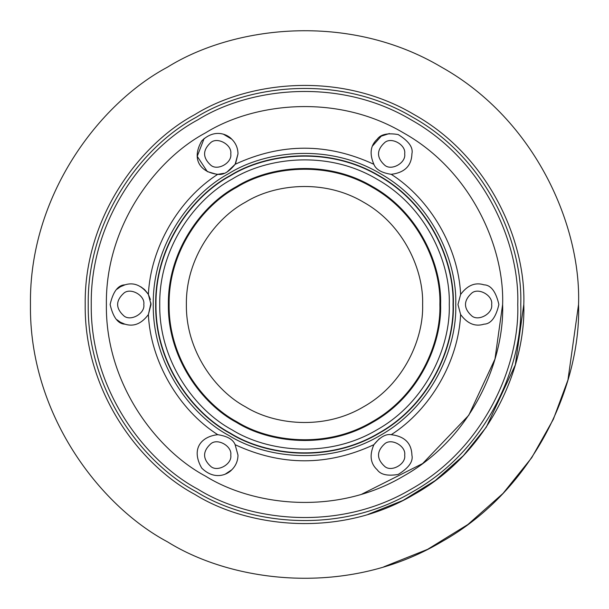 <?xml version="1.0" encoding="UTF-8"?>
<svg xmlns="http://www.w3.org/2000/svg" width="609" height="609" viewBox="0 0 609 609"><rect width="100%" height="100%" fill="white"/><g stroke="black" fill="none" stroke-linecap="round" stroke-linejoin="round"><path stroke-width="0.91" d="M143.793 304.5C145.376 313.323 130.806 321.735 123.962 315.949C115.527 308.314 115.527 300.686 123.962 293.051C130.806 287.265 145.376 295.677 143.793 304.5M491.646 304.5C493.237 313.323 478.666 321.735 471.815 315.949C463.388 308.314 463.388 300.686 471.815 293.051C478.666 287.265 493.237 295.677 491.646 304.5M230.758 153.871C232.341 162.694 217.771 171.106 210.927 165.321C202.493 157.693 202.493 150.058 210.927 142.43C217.771 136.644 232.341 145.049 230.758 153.871M230.758 455.129C232.341 463.951 217.771 472.356 210.927 466.57C202.493 458.942 202.493 451.307 210.927 443.679C217.771 437.894 232.341 446.306 230.758 455.129M404.68 455.129C406.272 463.951 391.701 472.356 384.858 466.57C376.423 458.942 376.423 451.307 384.858 443.679C391.701 437.894 406.272 446.306 404.68 455.129M404.68 153.871C406.272 162.694 391.701 171.106 384.858 165.321C376.423 157.693 376.423 150.058 384.858 142.43C391.701 136.644 406.272 145.049 404.68 153.871M237.982 153.871L235.127 164.301C229.022 171.89 223.237 175.232 217.771 174.319C201.282 172.514 190.67 160.175 201.716 140.923C214.954 127.936 227.972 134.848 231.785 139.21C235.85 143.237 237.913 148.124 237.982 153.871L235.645 163.364M373.873 164.301C369.313 153.803 370.424 145.444 377.215 139.21C380.617 134.338 387.598 132.785 398.164 134.551C408.791 141.113 413.374 147.553 411.912 153.871C411.517 165.854 404.62 172.667 391.229 174.319C381.607 172.834 375.822 169.492 373.873 164.301C327.627 142.833 281.373 142.833 235.127 164.301L227.119 171.936M223.876 173.314L217.794 174.319M216.675 174.303L207.311 171.586L197.232 156.323L204.152 138.41M223.716 134.383L231.778 139.202M235.127 444.699L237.982 455.129C237.913 460.876 235.85 465.763 231.785 469.79C227.972 474.152 214.954 481.064 201.716 468.077C190.67 448.825 201.282 436.486 217.771 434.681C227.393 436.166 233.178 439.508 235.127 444.699C281.373 466.167 327.627 466.167 373.873 444.699C379.978 437.11 385.763 433.768 391.229 434.681C404.62 436.333 411.517 443.146 411.912 455.129C413.374 461.447 408.791 467.887 398.164 474.449C387.598 476.215 380.617 474.662 377.215 469.79C370.424 463.556 369.313 455.197 373.873 444.699L379.354 438.655M372.678 145.795L381.242 136.165L389.387 133.531M150.971 303.069L148.398 314.518C141.593 323.722 133.79 326.942 124.997 324.171C118.047 323.942 113.091 317.388 110.122 304.5C113.091 291.612 118.047 285.058 124.997 284.829C133.79 282.058 141.593 285.278 148.398 294.482L150.4 299.491M124.685 324.079L120.346 322.207L116.928 319.725M117.004 289.199L120.346 286.793L124.891 284.86M140.816 286.801L144.508 289.534M144.546 289.572L147.842 293.553M217.771 174.319C178.544 199.333 150.446 248 148.398 294.482L151.017 304.5L148.398 314.518C150.446 361 178.544 409.667 217.771 434.681M231.763 469.813L225.536 473.947M457.983 304.5L460.602 294.482C467.407 285.278 475.21 282.058 484.003 284.829C490.953 285.058 495.909 291.612 498.878 304.5C495.909 317.388 490.953 323.942 484.003 324.171C475.21 326.942 467.407 323.722 460.602 314.518L457.983 304.5M502.623 304.5C504.541 360.673 472.021 437.749 403.561 476.086C336.138 516.204 253.123 505.828 205.439 476.086C155.835 449.655 105.342 382.954 106.377 304.5C105.342 226.046 155.835 159.345 205.439 132.914C253.123 103.172 336.138 92.796 403.561 132.914C472.021 171.251 504.541 248.327 502.623 304.5L494.965 359.074L468.77 415.269L422.654 463.54L361.853 494.143M422.623 304.5C423.757 337.987 404.376 383.936 363.558 406.797C323.364 430.715 273.875 424.526 245.442 406.797C215.868 391.039 185.768 351.271 186.377 304.5C185.768 257.729 215.868 217.961 245.442 202.203C273.875 184.474 323.364 178.285 363.558 202.203C404.376 225.064 423.757 271.013 422.623 304.5M439.888 304.5C441.198 342.882 418.977 395.553 372.198 421.755C326.119 449.168 269.391 442.081 236.802 421.755C202.911 403.691 168.404 358.115 169.112 304.5C168.404 250.885 202.911 205.309 236.802 187.245C269.391 166.919 326.119 159.832 372.198 187.245C418.977 213.447 441.198 266.118 439.888 304.5M440.619 304.5C441.928 343.088 419.593 396.048 372.556 422.38C326.234 449.944 269.201 442.812 236.444 422.38C202.363 404.224 167.673 358.397 168.381 304.5C167.673 250.603 202.363 204.776 236.444 186.62C269.201 166.188 326.234 159.056 372.556 186.62C419.593 212.952 441.928 265.912 440.619 304.5M449.267 304.5C450.668 345.547 426.909 401.864 376.887 429.87C327.619 459.186 266.963 451.604 232.113 429.87C195.87 410.565 158.979 361.822 159.733 304.5C158.979 247.178 195.87 198.435 232.113 179.13C266.963 157.396 327.619 149.814 376.887 179.13C426.909 207.136 450.668 263.453 449.267 304.5M453.02 304.5C454.451 346.605 430.076 404.384 378.76 433.121C328.213 463.198 265.988 455.418 230.24 433.121C193.061 413.313 155.211 363.314 155.98 304.5C155.211 245.686 193.061 195.687 230.24 175.879C265.988 153.582 328.213 145.802 378.76 175.879C430.076 204.616 454.451 262.395 453.02 304.5M453.324 304.5C454.756 346.696 430.335 404.589 378.912 433.387C328.266 463.518 265.912 455.722 230.088 433.387C192.832 413.534 154.907 363.428 155.676 304.5C154.907 245.572 192.832 195.466 230.088 175.613C265.912 153.278 328.266 145.482 378.912 175.613C430.335 204.411 454.756 262.304 453.324 304.5M455.745 304.5C457.199 347.381 432.382 406.218 380.123 435.481C328.647 466.106 265.28 458.181 228.877 435.481C191.013 415.308 152.471 364.388 153.255 304.5C152.471 244.612 191.013 193.692 228.877 173.519C265.28 150.819 328.647 142.894 380.123 173.519C432.382 202.782 457.199 261.619 455.745 304.5M520.779 304.5C522.865 365.819 487.367 449.952 412.636 491.798C339.03 535.593 248.419 524.265 196.364 491.798C142.217 462.954 87.102 390.141 88.221 304.5C87.102 218.859 142.217 146.046 196.364 117.202C248.419 84.735 339.03 73.407 412.636 117.202C487.367 159.048 522.865 243.181 520.779 304.5M523.801 304.5C525.917 366.671 489.925 451.985 414.15 494.417C339.517 538.828 247.635 527.341 194.85 494.417C139.948 465.169 84.057 391.336 85.199 304.5C84.057 217.664 139.948 143.831 194.85 114.583C247.635 81.659 339.517 70.172 414.15 114.583C489.925 157.015 525.917 242.329 523.801 304.5L515.321 364.905L486.325 427.107L463.38 455.661L435.275 480.539L403.013 500.431L367.981 514.415M578.55 304.5C581.199 382.193 536.217 488.806 441.525 541.835C348.257 597.33 233.437 582.973 167.475 541.835C98.864 505.28 29.026 413.016 30.45 304.5C29.026 195.984 98.864 103.72 167.475 67.165C233.437 26.027 348.257 11.67 441.525 67.165C536.217 120.194 581.199 226.807 578.55 304.5L567.946 379.986L553.345 419.304L531.718 457.717L503.049 493.397L467.925 524.486L427.609 549.341L383.83 566.819M460.602 314.518C458.554 361 430.456 409.667 391.229 434.681M391.229 174.319C430.456 199.333 458.554 248 460.602 294.482M517.749 304.5C519.812 364.958 484.81 447.919 411.128 489.179C338.551 532.365 249.203 521.19 197.872 489.179C144.485 460.731 90.14 388.945 91.251 304.5C90.14 220.055 144.485 148.269 197.872 119.821C249.203 87.81 338.551 76.635 411.128 119.821C484.81 161.081 519.812 244.042 517.749 304.5"/></g></svg>
